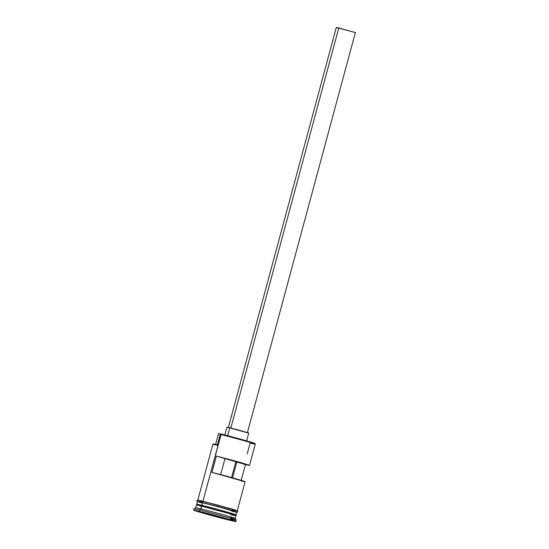 <?xml version="1.0" encoding="UTF-8"?>
<svg xmlns="http://www.w3.org/2000/svg" width="549" height="549" viewBox="0 0 549 549"><rect width="100%" height="100%" fill="white"/><g stroke="black" fill="none" stroke-linecap="round" stroke-linejoin="round"><path stroke-width="0.82" d="M253.727 443.304L234.787 437.574L221.487 434.142L220.938 434.568L202.945 501.244L221.206 434.074A19.881 0.453 15.1 0 1 221.487 434.142A19.881 0.453 -164.9 0 0 221.206 434.074L220.938 434.568A20.443 0.467 -164.9 0 1 242.713 440.312A20.443 0.467 -164.9 0 1 255.264 444.148L254.86 443.448A19.881 0.453 -164.9 0 0 242.459 439.674A19.881 0.453 -164.9 0 0 221.487 434.142L220.938 434.568A20.443 0.467 15.1 0 1 242.5 440.257A20.443 0.467 15.1 0 1 255.258 444.134A20.443 0.467 15.1 0 1 250.111 443.084L247.174 453.968M235.898 461.565L231.575 477.596L235.898 461.565M336.311 27.471L355.347 32.583L338.788 27.972L230.848 428.014L338.788 27.972L336.297 27.457L228.35 427.541M246.563 441.218L248.766 433.051L241.841 430.938L229.825 427.767L227.684 435.7L229.825 427.767L226.984 427.177L224.781 435.343M196.617 505.073L201.902 505.931A20.162 0.46 15.1 0 1 223.374 511.599A20.162 0.46 15.1 0 1 235.747 515.381L235.823 515.113A20.162 0.46 -164.9 0 0 223.443 511.332A20.162 0.46 -164.9 0 0 201.97 505.663L196.817 504.339L201.97 505.663A20.162 0.46 -164.9 0 0 196.892 504.606L196.817 504.881A20.162 0.46 15.1 0 1 201.902 505.931L229.4 513.315C239.865 516.383 235.082 515.429 230.669 514.331M235.844 521.543A21.85 0.494 15.1 0 1 230.333 520.397L235.816 521.509L228.954 519.299L199.15 511.297L199.52 509.939L199.15 511.297A21.85 0.494 15.1 0 1 222.427 517.439A21.85 0.494 15.1 0 1 235.844 521.543L236.207 520.178A21.85 0.494 -164.9 0 0 222.791 516.081A21.85 0.494 -164.9 0 0 199.52 509.939L200.893 508.868A20.443 0.467 -164.9 0 0 195.746 507.791A20.443 0.467 15.1 0 1 200.893 508.868L201.627 506.144L200.893 508.868L199.52 509.939A21.85 0.494 15.1 0 1 222.565 516.019A21.85 0.494 15.1 0 1 236.207 520.164L235.212 518.441A20.443 0.467 -164.9 0 0 222.455 514.557A20.443 0.467 -164.9 0 0 200.893 508.868A20.443 0.467 15.1 0 1 222.661 514.619A20.443 0.467 15.1 0 1 235.212 518.448L235.946 515.731A20.443 0.467 -164.9 0 0 223.395 511.894A20.443 0.467 -164.9 0 0 201.627 506.144L200.913 506.583M236.207 520.164A21.85 0.494 15.1 0 1 230.704 519.038M245.032 481.727L211.955 472.408L216.361 456.075A20.443 0.467 15.1 0 1 237.738 461.757A20.443 0.467 15.1 0 1 249.534 465.38A20.443 0.467 15.1 0 1 245.437 464.564L241.176 480.348L245.437 464.564L224.987 458.593L220.657 474.638L224.987 458.593L216.361 456.075L249.438 465.394L216.361 456.075L211.955 472.408A20.443 0.467 -164.9 0 1 233.332 478.083A20.443 0.467 -164.9 0 1 245.129 481.706L237.271 510.831M236.166 514.914L236.9 512.19A20.443 0.467 -164.9 0 0 224.349 508.353A20.443 0.467 -164.9 0 0 202.581 502.61L201.847 505.327A20.443 0.467 15.1 0 1 223.615 511.078A20.443 0.467 15.1 0 1 236.166 514.914A20.443 0.467 15.1 0 1 236.001 514.928M235.212 518.448A20.443 0.467 15.1 0 1 230.621 517.515M232.22 509.795C236.729 510.913 241.608 511.888 230.923 508.758L202.849 501.216A0.707 0.522 103.7 0 0 202.478 502.582L230.553 510.117C241.244 513.246 236.358 512.279 231.856 511.153M217.315 445.287L215.407 444.697M214.144 444.265L218.269 444.958M197.873 501.779L202.478 502.582A0.707 0.522 -76.3 0 1 202.849 501.216L198.841 500.297M199.15 511.297L193.667 510.186L200.529 512.395L230.333 520.397A21.85 0.494 15.1 0 1 207.062 514.255A21.85 0.494 15.1 0 1 193.646 510.151A21.85 0.494 15.1 0 1 199.15 511.297M203.837 513.198L198.93 511.496L209.835 514.145L230.559 520.198L203.837 513.198L230.559 520.198L209.835 514.145L198.93 511.496L203.837 513.198L204.338 512.814L203.837 513.198M199.52 509.939A21.85 0.494 -164.9 0 0 194.01 508.793A21.85 0.494 15.1 0 1 199.52 509.939M230.8 514.66C235.274 515.779 240.126 516.739 229.509 513.638L201.627 506.144A20.443 0.467 -164.9 0 0 196.473 505.08L195.739 507.798L194.017 508.786L193.646 510.151M196.837 504.359A20.443 0.467 15.1 0 1 196.693 504.263A20.443 0.467 15.1 0 1 201.847 505.327L202.581 502.61A20.443 0.467 -164.9 0 0 197.427 501.539L196.693 504.263M202.478 502.582L223.917 508.23L236.818 512.238M236.681 512.203L216.251 506.137L197.448 501.573M199.301 502.253L201.277 502.863M231.753 511.126L234.066 511.675M234.553 510.344L236.228 510.707M237.388 510.838L202.849 501.216M197.681 500.173L201.538 501.477M218.145 444.93A19.881 0.453 -164.9 0 0 213.547 443.976L212.861 444.374A20.443 0.467 15.1 0 1 218.001 445.452A20.443 0.467 -164.9 0 0 212.847 444.388L197.798 500.18M219.518 434.067L218.523 433.662L220.396 433.971L217.479 444.765L220.396 433.971L221.281 434.122M221.172 434.122L220.396 433.971A17.767 0.405 -164.9 0 0 218.523 433.648L215.585 444.539M230.745 514.056C235.157 515.161 239.94 516.108 229.468 513.047L201.847 505.327L229.729 512.821C240.345 515.923 235.494 514.962 231.019 513.843M241.032 480.89L244.339 481.624M232.543 477.863L236.811 462.045L232.543 477.863M228.02 427.568L227.307 427.328M226.998 427.191L248.642 433.058M247.201 432.763L245.925 432.461M337.203 27.8L336.578 27.587M247.407 432.687L355.354 32.597L354.791 32.521M222.743 517.7L206.698 513.384L219.607 516.938L219.648 517.549L219.607 516.938L222.743 517.7M255.264 444.148L249.534 465.38M197.414 501.601L196.796 500.64L197.818 500.118L217.445 504.998L237.518 510.879L237.902 511.73L236.887 512.251M235.823 515.113L235.041 514.763"/></g></svg>
